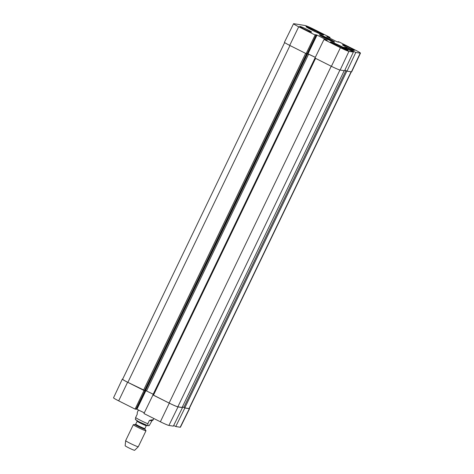 <?xml version="1.0" encoding="UTF-8"?>
<svg xmlns="http://www.w3.org/2000/svg" width="474" height="474" viewBox="0 0 474 474"><rect width="100%" height="100%" fill="white"/><g stroke="black" fill="none" stroke-linecap="round" stroke-linejoin="round"><path stroke-width="0.71" d="M338.098 42.056L337.98 41.694L338.91 41.842L355.328 50.084A7.72 0.539 -154.3 0 1 360.465 53.141A7.72 0.539 -154.3 0 1 360.228 53.165L355.784 52.454L346.98 71.147L351.424 71.858A7.898 0.557 25.7 0 0 351.667 71.835L360.465 53.141M293.566 23.724L284.441 42.263A7.898 0.557 25.7 0 0 289.703 45.391L306.121 53.627L315.127 35.017L298.703 26.781A7.72 0.539 -154.3 0 1 293.566 23.724A7.72 0.539 -154.3 0 1 293.803 23.7L305.09 25.501A7.72 0.539 -154.3 0 1 313.628 29.163L330.046 37.399L329.708 38.11M348.941 51.364A7.72 0.539 -154.3 0 1 340.403 47.702L323.985 39.466L314.979 58.071L331.403 66.313A7.898 0.557 25.7 0 0 340.136 70.057L344.58 70.768L353.385 52.069L348.941 51.364L340.136 70.057M315.127 35.017L316.063 35.165L315.216 34.697L316.632 34.922L327.256 40.219L323.985 39.466M316.051 35.165L307.105 53.781L306.121 53.627M315.329 57.348L307.253 53.467M338.199 41.836L338.803 42.168L337.014 41.777L326.776 36.64L330.046 37.399M353.385 52.069L343.644 47.258L346.429 47.696L355.784 52.454M346.98 71.147L344.894 70.105M311.394 32.149A6.583 0.462 -154.3 0 1 304.782 29.358A6.583 0.462 -154.3 0 1 299.734 26.42A6.583 0.462 -154.3 0 1 305.866 28.861A6.583 0.462 -154.3 0 1 311.596 32.131A6.583 0.462 -154.3 0 1 311.394 32.149M354.096 50.463A6.583 0.462 -154.3 0 1 347.483 47.673A6.583 0.462 -154.3 0 1 342.435 44.734A6.583 0.462 -154.3 0 1 348.568 47.169A6.583 0.462 -154.3 0 1 354.297 50.44A6.583 0.462 -154.3 0 1 354.096 50.463M347.75 50.392A9.741 0.681 -154.3 0 1 337.968 46.262A9.741 0.681 -154.3 0 1 330.491 41.913A9.741 0.681 -154.3 0 1 339.568 45.522A9.741 0.681 -154.3 0 1 348.046 50.363A9.741 0.681 -154.3 0 1 347.75 50.392M323.238 34.981A9.741 0.681 -154.3 0 1 313.456 30.851A9.741 0.681 -154.3 0 1 305.985 26.503A9.741 0.681 -154.3 0 1 315.056 30.111A9.741 0.681 -154.3 0 1 323.541 34.952A9.741 0.681 -154.3 0 1 323.238 34.981M319.683 34.75A8.425 0.593 25.7 0 0 319.423 34.827A8.425 0.593 25.7 0 0 326.758 38.963A8.425 0.593 25.7 0 0 334.573 42.115A8.425 0.593 25.7 0 0 328.405 38.453A8.425 0.593 25.7 0 0 319.683 34.75M320.365 35.568A7.898 0.557 -154.3 0 1 327.03 38.406A7.898 0.557 -154.3 0 1 333.406 41.842M331.077 42.488A9.042 0.634 -154.3 0 1 331.255 42.506A9.042 0.634 -154.3 0 1 339.799 46.079A9.042 0.634 -154.3 0 1 347.229 50.262M332.789 43.549A7.199 0.504 -154.3 0 1 332.635 43.371L332.061 42.915L333.643 43.531L333.459 43.922M333.643 43.531A7.199 0.504 -154.3 0 1 335.663 44.325L339.396 46.025A7.199 0.504 -154.3 0 1 342.145 47.406L344.871 48.946A7.199 0.504 -154.3 0 1 345.605 49.533L345.979 49.835M335.367 44.947L335.663 44.325M341.825 48.081L342.145 47.406M339.396 46.025L339.034 46.778M344.871 48.946L344.687 49.326M337.245 44.947L336.872 45.717M344.302 48.484L344.029 49.047M306.571 27.083A9.042 0.634 -154.3 0 1 306.743 27.095A9.042 0.634 -154.3 0 1 315.293 30.668A9.042 0.634 -154.3 0 1 322.723 34.857M308.278 28.138A7.199 0.504 -154.3 0 1 308.124 27.96L307.555 27.504L309.137 28.126L308.947 28.511M309.137 28.126A7.199 0.504 -154.3 0 1 311.151 28.914L314.89 30.614A7.199 0.504 -154.3 0 1 317.639 31.995L320.365 33.535A7.199 0.504 -154.3 0 1 321.094 34.122L321.467 34.424M310.855 29.536L311.151 28.914M317.313 32.67L317.639 31.995M314.89 30.614L314.523 31.373M320.365 33.535L320.181 33.915M312.733 29.536L312.366 30.306M319.79 33.079L319.517 33.642M136.02 409.246L144.949 390.7L136.032 409.246L135.09 409.098L144.007 390.475L127.589 382.234A7.898 0.557 -154.3 0 1 122.333 379.105A7.898 0.557 -154.3 0 1 122.576 379.082L122.683 379.099M184.422 407.77L184.866 407.996L175.753 426.535L173.68 425.492M189.339 408.404A7.898 0.557 -154.3 0 1 189.559 408.683A7.898 0.557 -154.3 0 1 189.316 408.701L184.866 407.996M152.989 394.937L143.954 413.541L160.372 421.783A7.72 0.539 25.7 0 0 168.91 425.439L173.354 426.15L182.472 407.61L178.023 406.899A7.898 0.557 -154.3 0 1 169.289 403.155L152.871 394.919M182.472 407.61L182.135 407.444M144.292 412.83L136.18 408.932M122.333 379.105L113.535 397.799A7.72 0.539 25.7 0 0 118.672 400.856L135.09 409.098M175.753 426.535L180.197 427.24A7.72 0.539 25.7 0 0 180.434 427.216L189.559 408.683M284.661 42.541L122.624 379.23A7.898 0.557 25.7 0 0 127.879 382.358L145.216 390.73M182.449 406.799L184.783 407.901L189.019 408.576A7.898 0.557 25.7 0 0 189.262 408.552L351.317 71.841M182.123 407.468L344.195 70.703L182.123 407.468L177.857 406.799A7.898 0.557 25.7 0 1 169.123 403.054L152.883 394.848L315.009 58.024M145.37 390.428L153.191 394.208M346.535 70.928L344.888 70.122M315.323 57.372L307.217 53.544M307.111 53.763L306.245 53.651M149.423 420.426C152 419.78 153.226 419.638 153.12 419.994L151.905 420.823L149.274 425.545L147.959 425.759L147.829 423.738L149.423 420.426L151.905 420.823M138.491 409.921L137.306 412.386L137.205 414.294L135.611 417.606L135.363 419.413C135.961 419.875 134.8 419.431 138.906 421.712L147.959 425.759M138.307 446.727A7.021 0.492 25.7 0 1 131.772 444.12A7.021 0.492 25.7 0 1 125.657 440.642A7.021 0.492 25.7 0 0 125.657 440.642L125.154 445.732A5.267 0.367 25.7 0 0 129.74 448.339A5.267 0.367 25.7 0 0 134.64 450.3L138.307 446.727A7.021 0.492 25.7 0 0 138.313 446.721L145.992 430.753A7.021 0.492 25.7 0 0 145.974 430.682L144.949 429.189A5.439 0.379 25.7 0 1 139.895 427.234A5.439 0.379 25.7 0 1 135.214 424.508L133.413 424.633A7.021 0.492 25.7 0 0 133.342 424.668A7.021 0.492 25.7 0 0 139.457 428.152A7.021 0.492 25.7 0 0 145.992 430.753M351.424 71.858L360.228 53.165M289.703 45.391L298.703 26.781M331.403 66.313L340.403 47.702M307.673 53.538L316.632 34.922M308.059 53.704L317.017 35.088M328.897 37.707L329.116 37.25M328.523 37.517L328.731 37.085M328.138 37.328L328.346 36.895M327.765 37.138L327.961 36.729M352.034 51.393L352.348 50.73M351.797 51.275L352.123 50.6L351.791 51.269M351.655 51.204L352.01 50.469M346.423 48.674L346.814 47.862M346.05 48.484L346.429 47.696M145.927 390.588L136.986 409.163M145.524 390.452L136.601 408.997M178.023 406.899L168.91 425.439M127.589 382.234L118.672 400.856M189.316 408.701L180.197 427.24M169.289 403.155L160.372 421.783M351.098 71.805L189.019 408.576M346.879 71.1L184.783 407.901M345.925 70.644L183.811 407.486M339.941 70.016L177.857 406.799M331.225 66.224L169.123 403.054M315.571 58.367L153.463 395.197M314.985 58.077L152.906 394.848M308.663 54.036L146.555 390.878M307.697 53.621L145.583 390.463M307.324 53.9L145.21 390.742L307.336 53.9M306.619 53.787L144.505 390.629M305.641 53.39L143.539 390.215M127.879 382.358L289.981 45.534M135.611 417.606A8.775 0.616 25.7 0 0 147.829 423.738M136.245 419.851A6.672 0.468 25.7 0 0 140.221 422.381A6.672 0.468 25.7 0 0 147.687 425.646M135.214 424.508L135.742 424.135A5.09 0.355 25.7 0 0 140.174 426.665A5.09 0.355 25.7 0 0 144.914 428.555L144.949 429.189M135.742 424.135L137.158 421.19A5.09 0.355 25.7 0 0 141.59 423.72A5.09 0.355 25.7 0 0 146.33 425.605L144.914 428.555M307.105 53.781L316.063 35.165M153.12 419.994L153.843 418.501M125.657 440.63L133.342 424.668M137.158 421.19L137.087 420.509M146.904 425.231L146.33 425.605"/></g></svg>
